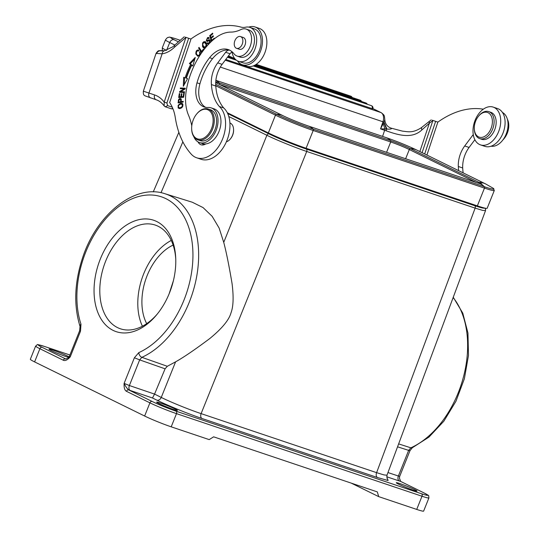 <?xml version="1.0" encoding="UTF-8"?>
<svg xmlns="http://www.w3.org/2000/svg" width="538" height="538" viewBox="0 0 538 538"><rect width="100%" height="100%" fill="white"/><g stroke="black" fill="none" stroke-linecap="round" stroke-linejoin="round"><path stroke-width="0.81" d="M372.02 108.669A2.441 1.594 -71.4 0 0 371.489 105.704A2.441 1.594 -71.4 0 0 371.361 105.65A2.441 2.441 0 0 1 372.847 108.871L225.765 59.469M185.287 37.142L185.94 37.371L164.191 102.106L166.908 103.02L188.663 38.285L185.94 37.371L174.769 46.954A4.069 1.896 -134.5 0 1 174.843 45.037L184.238 36.786M188.663 38.285L191.003 39.059L169.658 102.576A44.741 29.173 -71.4 0 1 175.28 117.553A93.545 60.996 108.6 0 0 191.219 154.137A28.474 18.568 108.6 0 0 196.713 157.809A28.474 18.568 108.6 0 0 223.391 136.733A28.474 18.568 108.6 0 0 219.336 106.49L223.734 107.977A45.676 29.785 108.6 0 1 215.792 86.026A22.367 14.587 108.6 0 1 217.413 73.41A22.367 14.587 108.6 0 1 222.113 64.352L230.035 53.76A6.1 3.981 108.6 0 1 231.912 52.058M172.261 107.183L167.654 105.63L166.908 103.02M196.713 157.809L201.098 159.288A28.474 18.568 -71.4 0 0 227.776 138.205A28.474 18.568 -71.4 0 0 223.734 107.977M203.418 144.89A10.168 6.631 108.6 0 1 202.537 143.585M248.764 27.108A19.933 12.993 108.6 0 1 254.992 26.954A19.933 12.993 108.6 0 1 261.239 49.079A19.933 12.993 108.6 0 1 242.282 64.735A19.933 12.993 108.6 0 1 237.419 60.848M242.282 64.735L246.666 66.208A19.933 12.993 -71.4 0 0 265.624 50.552A19.933 12.993 -71.4 0 0 259.37 28.427L254.992 26.954M238.542 61.332L242.927 62.805A17.895 11.668 -71.4 0 0 259.699 49.557A17.895 11.668 -71.4 0 0 254.339 28.884L249.955 27.404A17.895 11.668 108.6 0 1 255.315 48.084A17.895 11.668 108.6 0 1 242.934 61.527A17.895 11.668 108.6 0 1 238.542 61.332A17.895 11.668 108.6 0 1 232.234 53.06A6.1 3.981 -71.4 0 0 231.488 51.305M205.711 107.358A22.367 14.587 108.6 0 1 199.928 83.793A49.456 32.246 108.6 0 1 201.178 79.765A49.456 32.246 108.6 0 1 212.503 58.696A26.436 17.236 108.6 0 1 229.222 50.101A6.1 3.981 -71.4 0 0 225.651 52.287L217.729 62.872A22.367 14.587 -71.4 0 0 213.028 71.937A22.367 14.587 -71.4 0 0 211.407 84.553A45.676 29.785 -71.4 0 0 219.336 106.49M237.137 56.093L240.056 57.075A14.237 9.28 -71.4 0 0 253.364 46.631A14.237 9.28 -71.4 0 0 252.248 32.367A14.237 9.28 -71.4 0 0 249.134 30.088L246.216 29.106A14.237 9.28 108.6 0 1 250.439 45.649A14.237 9.28 108.6 0 1 237.137 56.093A14.237 9.28 108.6 0 1 234.023 53.813A26.436 17.236 -71.4 0 0 228.24 49.583A26.436 17.236 -71.4 0 0 209.585 57.714A49.456 32.246 -71.4 0 0 198.253 78.783A49.456 32.246 -71.4 0 0 197.002 82.812A22.367 14.587 -71.4 0 0 204.211 106.988A22.367 14.587 -71.4 0 0 208.031 107.472A18.305 11.937 108.6 0 1 211.152 107.862A18.305 11.937 108.6 0 1 216.585 129.133A18.305 11.937 108.6 0 1 199.484 142.557A18.305 11.937 108.6 0 1 193.788 136.618M198.058 141.918A10.168 6.631 -71.4 0 0 201.024 144.762A10.168 6.631 -71.4 0 0 205.738 143.922A18.305 11.937 -71.4 0 0 219.511 130.115A18.305 11.937 -71.4 0 0 214.077 108.844L211.152 107.862M191.003 39.059L190.876 39.018A105.751 68.958 108.6 0 1 241.428 27.223A20.336 13.262 -71.4 0 0 245.57 27.209A17.895 11.668 108.6 0 1 249.955 27.404M214.433 38.79L214.252 38.198L211.77 40.323L211.172 38.346L213.411 36.429L213.203 35.75L210.963 37.66L210.425 35.878L212.819 33.84L212.611 33.154L209.685 35.656L211.434 41.433M203.357 49.16L201.609 51.419L199.047 47.378L198.576 47.983L201.488 52.569L203.7 49.698L203.357 49.16M181.05 98.824L179.867 98.548L178.999 99.005L178.145 102.314A94.917 61.89 108.6 0 1 178.091 102.886L183.128 102.045L183.202 101.332L181.151 101.675L181.245 99.2L180.647 98.555M192.792 66.019L195.247 57.438L189.403 63.511L190.64 64.425A70.565 46.012 -71.4 0 0 185.106 77.795L183.687 77.317L183.31 86.262L187.574 78.622L186.356 78.212A68.534 44.688 108.6 0 1 191.736 65.239L192.792 66.019M198.683 50.148C196.679 49.731 195.745 51.036 195.872 54.069L197.695 56.201L199.921 54.903L200.304 52.475L200.062 51.756L199.511 52.267L199.78 53.565C199.497 55.091 198.771 55.656 197.601 55.253C195.96 53.867 195.953 52.361 197.594 50.727L198.354 50.915L198.683 50.148L198.307 49.96M198.482 55.548L197.601 55.253M197.594 50.727L198.354 50.915M179.679 91.521L179.524 92.26L184.393 92.502L184.534 91.816L180.707 91.621L185.133 88.958L185.287 88.225L180.412 87.976L180.27 88.669L184.097 88.857L179.679 91.521L180.815 91.655M184.265 93.215L183.68 93.249L183.162 96.584L181.474 96.685L181.938 93.686L181.353 93.72L180.889 96.726L179.362 96.82L179.86 93.612L179.275 93.646L178.67 97.573L183.64 97.264L184.265 93.215M209.995 42.825L210.096 40.034L209.181 39.718L206.969 40.518C206.626 39.18 207.15 38.46 208.536 38.359L208.764 38.689L209.242 38.151L208.542 37.404L207.507 37.653L206.289 40.653L207.312 41.48L209.06 40.646L209.692 42.206L208.098 43.289L207.56 42.731L207.096 43.269L207.91 44.136M208.132 44.183L208.919 43.941M210.096 40.034L209.181 39.718L210.062 40.014L207.977 40.908L206.969 40.518M206.908 41.446L207.312 41.48M209.06 40.646L210.419 40.915M204.158 48.178L203.673 48.017L205.691 47.505A2.724 1.775 -71.4 0 0 206.471 46.187L206.289 42.919L205.328 41.702L203.593 41.803L202.604 42.986L202.517 46.564L203.546 47.936A3.692 2.408 -71.4 0 0 203.673 48.017L203.909 48.124M205.328 41.702L204.965 41.52M181.642 107.802L182.631 106.638L182.772 103.982L181.999 103.357L180.593 103.37L178.145 105.293L178.139 108.03L179.968 108.555L181.642 107.802M191.77 125.818A61.009 39.785 -71.4 0 0 188.556 115.32A40.673 26.523 108.6 0 1 186.592 88.676A62.879 41.002 108.6 0 1 189.988 75.905A62.879 41.002 108.6 0 1 214.252 38.938A40.673 26.523 108.6 0 1 230.842 32.098A40.673 26.523 -71.4 0 0 240.742 29.644A14.237 9.28 108.6 0 1 246.216 29.106M199.484 142.557L202.402 143.538A18.305 11.937 -71.4 0 0 205.738 143.922M226.377 141.824A9.966 6.496 -71.4 0 0 230.331 138.986A9.966 6.496 -71.4 0 0 232.813 134.453A9.966 6.496 -71.4 0 0 233.573 129.349A9.966 6.496 -71.4 0 0 229.901 122.967M230.331 138.986L230.614 138.649A9.153 5.965 -71.4 0 0 232.893 134.487A9.153 5.965 -71.4 0 0 233.593 129.799L233.573 129.349M167.311 366.284L175.59 361.845C183.525 357.427 194.924 349.66 209.78 338.543C222.019 328.51 229.094 319.922 231.017 312.78C233.384 306.586 233.734 296.821 232.053 283.492C228.986 265.335 226.216 251.623 223.734 242.356L219.141 228.085L212.147 216.316L203.061 207.581L192.288 202.227L164.877 193.707A87.519 57.068 108.6 0 1 170.277 195.859A87.519 57.068 108.6 0 1 196.787 275.873A87.519 57.068 108.6 0 1 141.864 357.333L167.311 366.284L165.079 368.819L154.554 394.092L152.483 397.999L130.216 390.46M484.375 208.004A28.467 1.87 -158.2 0 1 474.677 205.684L306.277 149.033A28.467 1.87 -158.2 0 1 269.081 133.915A2.031 1.533 116.2 0 0 266.875 135.273C276.169 139.873 295.268 147.634 306.727 151.474L201.111 413.621C189.578 409.821 170.58 402.101 161.259 397.427L154.554 394.092L129.382 385.531A4.069 2.596 -71.3 0 0 130.209 390.46A8.137 0.538 21.8 0 1 128.703 389.929L152.14 401.456A18.305 1.204 -158.2 0 0 176.047 411.173L421.563 493.763A18.305 1.204 -158.2 0 0 423.951 492.889L400.514 481.362L399.425 478.08L400.655 481.423A2.031 1.533 116.2 0 0 400.514 481.362A8.137 0.538 21.8 0 1 399.304 480.979A4.069 2.703 108.5 0 1 398.376 476.022L399.707 476.338L399.425 478.08M386.97 475.209L384.085 474.94L376.607 472.66L475.135 208.125L482.647 210.385L485.518 210.634L386.977 475.209C386.896 478.074 387.145 479.365 387.716 479.089M160.432 403.036A11.184 0.733 21.8 0 0 156.632 402.108A11.184 0.733 21.8 0 0 162.442 405.161A11.184 0.733 21.8 0 0 173.592 409.505A11.184 0.733 21.8 0 0 177.392 410.433A11.184 0.733 21.8 0 0 171.582 407.38A11.184 0.733 21.8 0 0 160.432 403.036M400.097 483.655A11.184 0.733 21.8 0 0 396.291 482.734A11.184 0.733 21.8 0 0 402.108 485.78A11.184 0.733 21.8 0 0 413.251 490.131A11.184 0.733 21.8 0 0 417.058 491.053A11.184 0.733 21.8 0 0 411.247 488.006A11.184 0.733 21.8 0 0 400.097 483.655M164.877 193.707C135.011 183.545 97.096 214.037 82.865 256.962C74.452 282.046 73.511 305.201 80.034 326.431L80.034 326.431A4.069 2.327 -18.2 0 1 80.976 324.179L80.498 331.233L70.222 356.876C67.465 359.989 65.165 361.112 63.323 360.245L39.893 348.718A20.336 1.338 -158.2 0 1 35.629 346.069L30.343 359.256A20.336 1.338 21.8 0 0 34.607 361.906L144.635 416.029A20.336 1.338 21.8 0 0 171.205 426.829L209.201 439.613L213.633 436.829L377.306 491.887L378.718 496.635L416.715 509.419A20.336 1.338 21.8 0 0 423.628 511.1L428.914 497.912A20.336 1.338 -158.2 0 1 422 496.231A2.031 1.325 -71.4 0 0 421.557 493.763M126.484 391.321C124.668 390.373 123.881 387.73 124.117 383.386C125.542 386.398 127.069 388.577 128.703 389.929A2.031 1.533 116.2 0 0 126.484 391.321L149.914 402.848A2.031 1.533 -63.8 0 1 152.133 401.456M100.357 258.946A58.77 38.326 -71.4 0 0 105.959 325.241A58.77 38.326 -71.4 0 0 156.598 314.878A58.77 38.326 -71.4 0 0 169.477 292.954A58.77 38.326 -71.4 0 0 175.718 258.038A58.77 38.326 -71.4 0 0 145.105 218.926A58.77 38.326 -71.4 0 0 100.357 258.946M80.498 331.233L79.644 330.702L69.368 356.344L70.222 356.876L68.131 358.005M65.824 358.967L65.542 358.853A8.137 0.538 21.8 0 1 65.999 358.994M69.086 356.909A11.184 0.733 21.8 0 0 52.805 350.09A11.184 0.733 21.8 0 0 48.998 349.162A11.184 0.733 21.8 0 0 54.809 352.208A11.184 0.733 21.8 0 0 65.959 356.56A11.184 0.733 21.8 0 0 68.743 357.4M351.233 483.117L378.718 496.635M175.758 259.175A54.708 35.669 -71.4 0 0 155.28 225.086A54.708 35.669 -71.4 0 0 105.67 261.112A54.708 35.669 -71.4 0 0 120.398 328.785A54.708 35.669 -71.4 0 0 157.318 314.004M142.409 326.216A54.708 35.669 108.6 0 1 143.666 273.889A54.708 35.669 108.6 0 1 171.266 240.439M173.122 245.072A48.81 31.823 -71.4 0 0 146.692 323.641M173.384 280.755L169.1 293.882M477.354 205.872L484.476 188.098A28.877 1.896 -158.2 0 0 494.301 190.486L487.172 208.26A28.877 1.896 21.8 0 1 477.354 205.872L306.082 148.259A28.877 1.896 21.8 0 1 268.348 132.926L227.285 112.724M227.48 113.114L272.887 135.455A22.657 1.486 21.8 0 0 302.49 147.486L474.933 205.496A22.657 1.486 21.8 0 0 482.411 207.473M491.1 146.202A17.895 11.668 -71.4 0 0 506.682 132.651A17.895 11.668 -71.4 0 0 507.63 120.25A17.895 11.668 -71.4 0 0 502.452 112.462M463.144 172.873A45.676 29.785 108.6 0 1 462.7 167.977A22.367 14.587 108.6 0 1 464.402 156.511A22.367 14.587 108.6 0 1 469.096 147.446L474.879 139.712M502.996 139.806A14.237 9.28 -71.4 0 0 507.657 132.187A14.237 9.28 -71.4 0 0 507.381 119.228M473.279 134.635A6.1 3.981 -71.4 0 0 472.633 135.381L464.711 145.973A22.367 14.587 -71.4 0 0 460.017 155.031A22.367 14.587 -71.4 0 0 458.315 166.498A45.676 29.785 -71.4 0 0 458.665 170.667M480.495 144.883L484.879 146.356A19.933 12.993 -71.4 0 0 503.844 130.7A19.933 12.993 -71.4 0 0 497.589 108.575L493.205 107.102A19.933 12.993 108.6 0 1 499.459 129.221A19.933 12.993 108.6 0 1 480.495 144.883A19.933 12.993 108.6 0 1 474.24 122.758A19.933 12.993 108.6 0 1 493.205 107.102M483.326 109.187A105.751 68.958 108.6 0 0 437.871 122.106L426.916 155.052M479.681 138.596L481.725 139.288A14.237 9.28 -71.4 0 0 494.012 131.326A14.237 9.28 -71.4 0 0 493.823 114.459A14.237 9.28 -71.4 0 0 490.804 112.301L488.76 111.615A14.237 9.28 108.6 0 1 491.779 113.774A14.237 9.28 108.6 0 1 491.961 130.64A14.237 9.28 108.6 0 1 479.681 138.596A14.237 9.28 108.6 0 1 476.661 136.437A14.237 9.28 108.6 0 1 474.334 129.443L474.308 128.777A13.013 8.487 108.6 0 1 478.544 116.188A13.013 8.487 108.6 0 1 490.252 114.446A13.013 8.487 108.6 0 1 489.19 132.032A13.013 8.487 108.6 0 1 476.433 135.172A13.013 8.487 108.6 0 1 474.308 128.777M478.544 116.188L478.968 115.677A14.237 9.28 108.6 0 1 488.76 111.615M437.972 122.139L432.256 120.216M424.684 153.949L435.632 121.366M422.081 152.671L432.915 120.451L429.371 123.215L419.842 151.568M431.207 119.866L429.734 121.037A4.069 2.152 51 0 0 429.371 123.215L421.752 130.041C411.597 139.463 397.447 134.742 386.156 130.795A4.069 2.421 -71.4 0 0 386.486 129.039L386.957 129.08L383.991 122.133L384.791 119.544C385.161 123.908 387.259 126.773 391.092 128.131L390.991 128.105C392.182 128.945 390.837 129.268 386.957 129.08M156.054 53.39C158.67 49.523 159.201 51.036 160.008 50.619L164.493 50.767A4.069 2.932 82.1 0 0 162.133 53.813L156.054 53.39L143.35 91.178C143.101 95.845 144.446 94.957 144.836 95.777L156.208 99.779A38.642 25.192 -71.4 0 1 156.222 99.786L156.208 99.779A4.069 3.087 -71.4 0 1 154.581 94.937A42.704 27.848 -71.4 0 1 164.191 102.106L164.171 105.952L165.274 106.773L171.414 108.837L172.711 108.212M172.98 108.871L171.414 108.837M156.578 53.571A4.069 3.974 -71.5 0 1 161.501 50.935M429.734 121.037L421.469 127.6L421.752 130.041M382.579 136.403L384.636 130.283L380.548 128.905L382.942 121.776L383.991 122.133L380.548 128.905L384.932 128.878L383.224 123.801M383.809 122.536L386.486 129.039L384.932 128.878A4.069 2.65 -71.4 0 1 384.636 130.283L386.156 130.795M236.572 48.333L239.349 49.267A6.2 4.042 -71.4 0 0 245.624 42.32A6.2 4.042 -71.4 0 0 243.304 37.505L240.526 36.571A6.2 4.042 108.6 0 1 242.853 41.386A6.2 4.042 108.6 0 1 236.572 48.333A6.2 4.042 108.6 0 1 234.252 43.517A6.2 4.042 108.6 0 1 240.526 36.571M197.789 139.846L200.129 140.633A16.268 10.605 -71.4 0 0 200.136 140.633A16.268 10.605 -71.4 0 0 200.129 140.633A16.268 10.605 -71.4 0 0 215.375 128.589A16.268 10.605 -71.4 0 0 210.506 109.792A16.268 10.605 -71.4 0 0 210.499 109.792L208.166 109.006A16.268 10.605 108.6 0 1 208.166 109.006A16.268 10.605 108.6 0 1 213.035 127.802A16.268 10.605 108.6 0 1 197.796 139.846A16.268 10.605 108.6 0 1 197.789 139.846A16.268 10.605 108.6 0 1 191.683 129.382L191.662 128.938A15.454 10.081 108.6 0 1 192.839 121.023A15.454 10.081 108.6 0 1 196.693 113.989A15.454 10.081 108.6 0 1 207.318 109.577A15.454 10.081 108.6 0 1 211.952 127.432A15.454 10.081 108.6 0 1 197.473 138.878A15.454 10.081 108.6 0 1 191.662 128.938M196.693 113.989L196.975 113.646A16.268 10.605 108.6 0 1 208.159 109.006M211.407 84.553L215.792 86.026M212.402 40.538L211.77 40.323M209.685 35.656L210.432 35.905M212.046 40.861L211.898 40.363M211.259 38.265L211.091 37.707M210.963 37.66L211.683 37.902M202.214 51.621L201.609 51.419M198.576 47.983L199.544 48.158M201.864 52.078L199.457 48.279M179.013 102.731A94.917 61.89 -71.4 0 0 179.019 102.61L179.067 102.173M178.428 100.021L178.966 100.203M179.874 99.301L181.024 98.797M181.151 101.675L183.155 101.776M178.757 102.072A59.274 38.649 -71.4 0 0 178.791 101.743L179.006 100.021L180.089 99.234L180.707 100.196L180.56 101.769L178.757 102.072L179.631 102.368L181.467 101.776M181.313 99.611L180.089 99.234M181.434 102.065L180.56 101.769M192.88 65.73L191.736 65.239M186.356 78.212L187.574 78.622M183.687 77.317L184.561 77.613L184.272 84.54M184.561 77.613L185.106 77.795M190.64 64.425L191.515 64.721L190.277 63.807L194.756 59.153M185.98 78.091A70.565 46.012 108.6 0 1 191.515 64.721M189.403 63.511L190.277 63.807M198.125 56.282L196.726 54.284M197.681 50.713L198.663 50.195M198.798 55.71L199.295 55.75M199.511 52.267L200.318 52.536M180.452 92.307L180.553 91.816M184.097 88.857L184.87 89.12M180.412 87.976L185.233 88.474M181.198 88.716L181.293 88.272M180.707 91.621L184.487 92.059M184.231 93.437L183.68 93.249M179.275 93.646L179.826 93.834M179.598 97.513L179.692 96.927M179.362 96.82L181.797 96.8M180.889 96.726L181.763 97.022M181.353 93.72L181.905 93.901M181.474 96.685L183.7 96.901M183.162 96.584L183.72 96.766M208.576 44.331L208.186 43.316M207.096 43.269L207.977 43.565M208.098 43.289L209.215 43.612M207.406 41.46L207.096 40.606M208.098 38.178L208.946 37.68M204.42 48.232L203.236 46.416M204.238 42.28L205.395 41.742M206.518 43.531L205.583 42.603L204.198 42.287L206.02 44.156L205.967 45.979L204.137 47.337L205.529 47.66M205.207 47.674L204.326 47.378L202.745 44.903L202.96 43.544L204.198 42.287M179.295 108.602L178.69 107.546M180.028 104.372L182.395 103.565M179.665 107.943L181.36 108.003M183.001 104.621L181.709 104.063L182.436 105.603L181.918 106.759L180.223 107.782L178.791 107.647L178.401 106.168L178.999 104.991L180.835 104.036L182.859 104.5M179.954 108.104L178.791 107.647M228.206 56.208L229.571 57.089L227.951 56.544L235.005 58.924L228.388 55.959M228.475 55.844L234.75 58.622M225.234 60.175L380.931 112.556L372.935 108.622L381.22 112.671C384.778 115.535 384.293 115.273 384.798 119.557M180.042 40.236L176.282 38.971A16.268 1.069 -158.2 0 0 174.157 39.745L178.293 41.782M220.304 67.068L382.942 121.776A8.137 5.306 -71.4 0 0 380.931 112.556A4.069 3.073 -63.8 0 1 381.22 112.671M180.055 40.229L176.074 38.884A4.069 2.65 108.6 0 1 176.282 38.971M162.328 50.962L162.294 47.795A20.336 1.338 21.8 0 0 166.383 50.357M166.619 50.283L169.726 42.529A20.336 1.338 -158.2 0 1 165.462 39.879L162.294 47.795M174.157 39.745A4.069 3.073 116.2 0 0 169.726 42.529L174.837 45.044M143.35 91.178L148.952 93.047A4.069 3.087 108.6 0 0 150.579 97.889M174.769 46.954A31.318 20.424 -71.4 0 1 162.133 53.813L148.952 93.047L154.581 94.937M230.035 53.76L225.651 52.287M229.665 50.175A26.436 17.236 -71.4 0 0 229.222 50.101M217.729 62.872L222.113 64.352M212.503 58.696L209.585 57.714M199.928 83.793L197.002 82.812M228.798 116.544L266.875 135.273L223.734 242.356M161.01 192.712L182.859 141.857M175.59 361.845L161.259 397.427A4.069 3.073 116.2 0 1 156.847 400.144L152.483 397.999M202.019 418.503A4.069 2.65 -71.4 0 1 201.111 413.621L376.607 472.66A4.069 2.65 108.6 0 0 377.515 477.542L202.019 418.503C188.966 414.152 167.365 405.37 156.847 400.144M474.677 205.684A2.031 1.325 -71.4 0 1 475.135 208.125L306.727 151.474A2.031 1.325 108.6 0 0 306.277 149.033M80.976 324.179A83.451 54.412 108.6 0 1 131.03 199.275A83.451 54.412 108.6 0 1 188.858 227.729A83.451 54.412 108.6 0 1 138.797 352.625A4.069 2.643 65.8 0 0 141.864 357.333L139.658 359.888L134.399 357.75L138.797 352.625M134.399 357.75L124.117 383.386L129.382 385.531L139.658 359.888L165.079 368.819M387.454 478.793L388.093 480.528L377.515 477.542M386.735 476.782L399.31 480.979M387.965 472.559L398.376 476.022L408.651 450.38L409.983 450.696L399.707 476.338M453.13 297.581A87.519 57.068 -71.4 0 1 458.248 392.727A87.519 57.068 -71.4 0 1 410.857 447.818L398.638 443.897M397.548 446.816L408.651 450.38L410.857 447.818A4.069 2.643 65.8 0 0 412.283 447.771L409.983 450.696M63.323 360.245A2.031 1.533 -63.8 0 1 65.542 358.853L42.112 347.326A2.031 1.533 116.2 0 0 39.893 348.718L34.607 361.906M144.635 416.029L149.914 402.848A20.336 1.338 -158.2 0 0 176.491 413.641L171.205 426.829M42.112 347.326A18.305 1.204 -158.2 0 1 44.499 346.459A2.031 1.325 108.6 0 0 44.392 346.411C34.311 343.721 38.918 344.212 35.629 346.069M69.906 355.006L44.499 346.459M416.715 509.419L422 496.231L176.491 413.641A2.031 1.325 108.6 0 0 176.047 411.173M476.493 182.577L409.317 149.53L405.625 158.737M386.566 152.328L390.716 141.971L219.417 84.432M481.887 184.352A15.165 0.995 21.8 0 0 478.833 182.315L410.427 148.656A1.217 0.921 116.2 0 0 409.317 149.53A14.237 0.935 21.8 0 0 390.716 141.971A1.217 0.794 -71.4 0 0 390.608 140.606A26.846 17.505 -71.4 0 0 385.739 137.466C396.93 141.333 407.414 145.603 417.192 150.263A26.846 20.276 116.2 0 0 415.302 149.49A26.846 20.276 116.2 0 0 410.427 148.656A15.165 0.995 21.8 0 0 390.608 140.606L219.336 82.993A15.165 0.995 21.8 0 0 215.738 81.897M215.866 80.424A26.846 17.505 108.6 0 1 219.336 82.993A1.217 0.794 108.6 0 1 219.443 84.358A14.237 0.935 21.8 0 0 218.892 84.17M477.798 183.021A1.217 0.921 -63.8 0 1 478.833 182.315A26.846 20.276 -63.8 0 1 483.709 183.142A26.846 20.276 -63.8 0 1 485.592 183.915L417.192 150.263M308.227 125.973A26.846 17.505 108.6 0 1 313.096 129.113A27.949 1.836 -158.2 0 1 276.579 114.271L215.698 84.325M494.301 190.486L493.104 188.199A27.949 1.836 -158.2 0 1 484.368 186.733A1.217 0.794 -71.4 0 1 484.476 188.098L313.203 130.485A28.877 1.896 -158.2 0 1 275.469 115.145A1.217 0.921 -63.8 0 1 276.579 114.271A26.846 20.276 -63.8 0 1 281.461 115.105A26.846 20.276 -63.8 0 1 283.344 115.878L215.704 82.603M283.344 115.878C290.769 119.396 299.061 122.765 308.22 125.973L479.493 183.586A26.846 17.505 -71.4 0 1 484.368 186.733L313.096 129.113A1.217 0.794 108.6 0 1 313.203 130.485L306.082 148.259M268.348 132.926L275.469 115.145L215.772 85.777M302.645 147.069L302.49 147.486M474.933 205.496L475.074 205.106M227.682 113.552L269.081 133.915M473.467 135.663L472.633 135.381M464.711 145.973L469.096 147.446M458.315 166.498L462.7 167.977M167.654 105.63L165.274 106.773M179.019 102.61L178.145 102.314M178.3 100.841L178.858 101.03M178.354 100.424L178.905 100.613M178.656 99.436L179.235 99.631M178.999 99.005L179.813 99.281M179.41 98.716L180.284 99.012M179.867 98.548L180.748 98.837M181.286 100.391L180.707 100.196M196.747 54.365L195.872 54.069M199.78 53.565L200.338 53.753M208.946 43.074L209.544 43.275M209.692 42.206L210.217 42.388M206.289 40.653L207.164 40.949M207.507 37.653L208.381 37.942M204.299 48.191L203.546 47.936M202.517 46.564L203.391 46.86M202.604 42.986L203.142 43.168M203.593 41.803L204.467 42.092M206.484 46.154L205.967 45.979M206.121 45.279L206.659 45.461M206.693 44.378L206.02 44.156M206.713 44.708L206.094 44.499M178.139 108.03L179.013 108.326M178.145 105.293L178.656 105.468M179.154 104.076L179.914 104.332M180.593 103.37L181.467 103.666M182.96 105.778L182.436 105.603M182.456 106.941L181.918 106.759M181.098 108.077L180.223 107.782M351.563 97.277A2.441 1.594 -71.4 0 0 350.83 96.188A2.441 1.594 -71.4 0 0 350.702 96.134L256.222 64.352M360.971 101.299A2.441 1.594 -71.4 0 0 360.231 100.203A2.441 1.594 -71.4 0 0 360.104 100.155A2.441 1.594 -71.4 0 0 360.104 100.149M366.721 104.09A2.441 1.594 -71.4 0 0 365.988 102.993A2.441 1.594 -71.4 0 0 365.86 102.946L254.36 65.434M371.361 105.65L253.25 65.918M176.074 38.884C170.95 37.33 168.602 36.792 169.046 37.27C167.977 37.788 168.024 36.429 165.462 39.879M178.858 132.321L153.256 191.898M428.914 497.912C428.376 494.523 430.077 496.513 424.092 492.949L400.655 481.423M453.252 297.252L462.788 313.143L467.952 333.042L468.477 355.477L464.361 378.799L455.948 401.274L443.85 421.207L428.947 437.105L412.283 447.771M69.368 356.344L68.192 357.952L65.791 358.954M69.906 354.993L44.392 346.411M80.034 326.431L79.644 330.702M385.733 137.466L215.873 80.323M493.104 188.199L485.592 183.915M481.396 184.326L479.493 183.586M485.518 210.627L485.592 209.376L484.866 208.119M164.493 50.767L172.967 46.719L174.843 45.037M421.469 127.6C412.532 133.491 407.75 131.608 402.424 131.124L391.092 128.131M156.222 99.786C159.255 100.788 161.904 102.839 164.171 105.952M181.205 99.564L180.331 99.268M198.912 51.063L198.038 50.767M352.168 97.479A2.441 2.441 0 0 0 350.702 96.134M361.57 101.5A2.441 2.441 0 0 0 360.104 100.155L255.335 64.91M367.326 104.291A2.441 2.441 0 0 0 365.86 102.946M236.505 60.283L227.433 57.236"/></g></svg>
